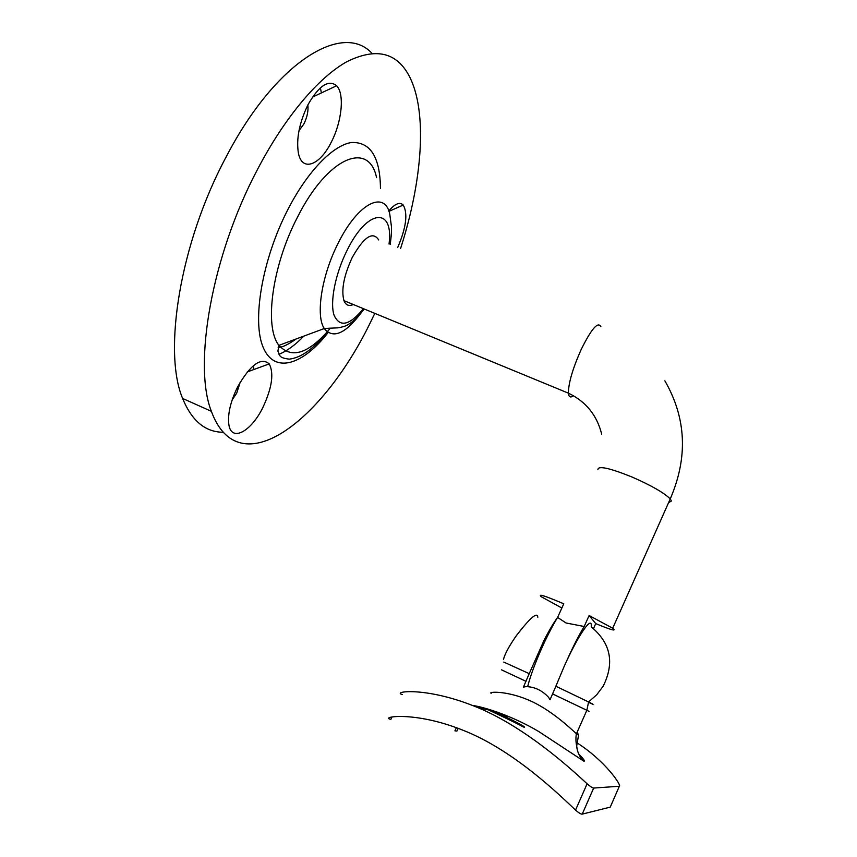 <?xml version="1.0" encoding="UTF-8"?>
<svg xmlns="http://www.w3.org/2000/svg" width="857" height="857" viewBox="0 0 857 857"><rect width="100%" height="100%" fill="white"/><g stroke="black" fill="none" stroke-linecap="round" stroke-linejoin="round"><path stroke-width="1.29" d="M237.625 386.893C250.501 364.579 261.031 356.908 269.227 363.882C274.111 373.384 272.012 387.878 262.938 407.343C251.165 431.724 231.186 442.566 228.819 424.333C227.608 413.952 230.544 401.472 237.625 386.893M232.129 399.994L236.703 393.159L240.249 382.061M307.984 104.715C318.943 85.625 328.499 79.305 336.63 85.743C344.825 93.884 341.836 122.133 331.166 142.38C319.832 165.369 302.146 172.161 298.44 153.317C296.094 139.038 299.264 122.84 307.984 104.715M298.975 130.725L303.881 123.965C307.192 117.195 308.509 110.864 307.856 104.961M388.767 210.972C394.991 203.655 399.812 201.684 403.251 205.048C408.018 213.575 406.175 227.716 397.712 247.469M321.45 92.888L320.325 87.885M253.811 369.538L253.49 365.585M329.024 329.774L329.934 328.242M400.551 248.594C422.276 181.352 427.943 111.635 409.153 75.919C396.502 52.148 375.72 47.414 346.806 61.725C318.558 77.462 284.931 116.873 257.486 169.461C211.443 256.222 193.029 365.243 211.379 411.328C238.964 486.905 323.839 420.562 371.927 319.307L374.809 313.373M371.97 53.316C343.014 21.661 275.975 60.868 226.034 157.131C179.906 243.142 162.798 351.916 182.637 398.462C191.786 420.873 205.294 432.142 223.152 432.26M378.708 239.939C372.838 230.908 364.032 236.725 352.281 257.389C343.85 275.579 341.075 290.009 343.957 300.657C345.81 305.21 348.917 306.495 353.298 304.514M566.37 661.636L567.73 658.572C573.579 645.61 579.064 634.919 584.185 626.51L566.038 622.975L557.607 617.415L563.767 603.81C544.549 595.626 537.146 593.312 541.538 596.879L561.86 608.031M557.607 617.415C552.701 625.449 547.623 635.241 542.374 646.778C535.346 662.461 530.451 675.702 527.687 686.478M595.733 623.607L589.113 615.519L612.701 628.245C616.986 631.62 611.33 630.077 595.733 623.607L593.494 628.61M584.185 626.51L589.113 615.519M537.81 617.265C537.382 611.555 530.269 617.629 516.482 635.487C509.176 645.974 504.848 653.955 503.488 659.408M491.19 693.27C487.751 691.91 505.394 690.356 527.751 699.719C550.387 709.06 570.269 728.257 576.45 733.753L578.539 735.156L577.189 732.092M477.703 707.593L488.169 709.842M488.244 709.853L496.996 711.963M578.679 753.903C583.392 758.702 585.17 761.166 584.013 761.295L538.828 731.589C512.165 715.616 482.362 706.522 472.657 705.515M503.798 662.086L529.23 673.656L523.413 687.121L526.048 686.596C534.661 686.843 542.16 690.41 548.534 697.277L550.033 699.773L555.872 686.232L588.577 701.958C595.701 705.472 595.669 705.6 588.48 702.344M488.169 709.832L489.176 710.164C496.428 711.717 528.426 727.839 524.205 727.261L523.113 726.822C516.557 723.019 483.637 707.625 488.169 709.832M557.618 617.394C553.697 622.675 549.166 630.323 544.045 640.329L529.23 673.656M456.385 727.657L454.917 730.85L456.92 731.096L458.184 728.343M610.613 806.276L610.248 807.133L582.235 814.118C581.164 814.354 578.936 813.014 575.54 810.101C560.124 795.5 513.761 750.079 462.984 730.228C413.395 710.314 379.126 717.255 390.878 719.344L392.003 716.934M402.458 694.577C391.06 691.695 424.633 686.275 474.007 706.061C524.163 725.654 571.855 769.661 587.109 783.791C590.484 786.672 592.669 788.086 593.665 788.054L619.332 786.255C622.064 786.073 605.449 760.684 576.033 742.248M508.801 716.495L502.459 715.391M589.005 711.353L586.863 710.282L588.577 701.958L596.729 694.759L603.124 686.275C614.769 662.9 610.795 643.093 591.223 626.853C592.648 614.287 578.164 634.962 563.949 666.928L555.872 686.232M303.828 336.115C295.333 344.942 287.052 350.995 278.986 354.284M360.647 313.512C344.975 334.026 332.848 339.04 324.289 328.531C315.43 315.751 321.611 275.343 338.311 242.917C358.065 202.863 384.9 189.933 389.796 214.271L391.52 227.18C391.37 231.701 391.906 230.887 390.235 244.502M389.035 244.031C393.931 207.233 367.653 208.24 347.16 250.19C335.344 273.576 329.752 302.103 334.048 315.151C339.747 327.717 349.538 325.553 363.432 308.691M328.124 332.58C302.789 365.018 274.615 374.177 263.292 347.621C251.787 321.493 261.974 259.671 287.963 209.365C307.695 171.004 333.169 145.122 351.574 142.498C370.46 141.812 380.09 157.142 380.465 188.476M376.566 177.699C369.142 140.548 327.856 156.574 297.508 217.132C271.894 266.066 264.074 327.256 278.932 345.35C291.734 359.297 308.863 353.587 330.32 328.22M668.556 502.705L671.449 500.981L670.238 498.924C664.057 492.775 651.288 485.458 631.92 476.974C609.241 467.858 597.907 465.447 597.897 469.722M600.864 326.635C597.961 321.268 591.394 328.884 581.185 349.495C572.658 368.681 568.405 383.24 568.427 393.17L568.898 395.484C569.701 397.369 571.201 397.434 573.408 395.677M584.013 761.295C579.686 757.17 577.243 752.125 576.675 746.158L578.539 735.156M526.027 681.336L501.516 669.842M577.436 750.475L576.675 746.158C575.326 740.019 576.193 734.074 576.45 733.753L586.863 710.282L552.647 693.956M582.235 814.118L593.665 788.054M610.248 807.133L619.332 786.255M247.245 371.949L269.227 363.882M312.462 97.12L336.63 85.743M388.917 211.368L403.251 205.048M278.15 347.299C281.696 347.674 287.716 344.9 296.201 338.943M327.288 331.991C313.566 348.863 300.861 357.915 289.173 359.137C278.471 357.808 280.014 355.451 277.893 351.113L278.932 345.35L324.289 328.531C340.347 327.449 336.287 328.627 345.007 326.131C351.199 323.55 357.594 317.84 364.204 309.002M211.379 411.328L182.637 398.462M601.689 434.124C596.922 415.163 585.834 401.515 568.427 393.17L343.957 300.657M664.871 380.829C686.339 418.077 688.139 457.434 670.238 498.924L612.701 628.245M575.54 810.101L587.099 783.791"/></g></svg>

